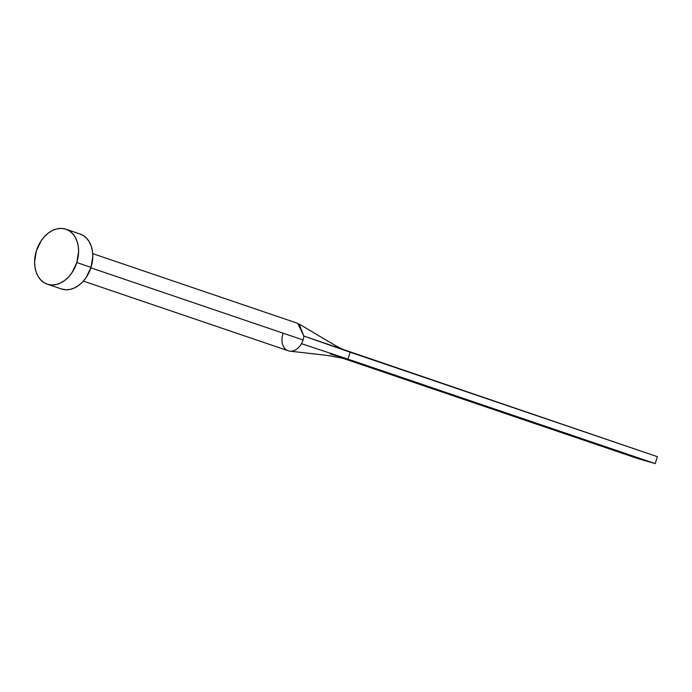 <?xml version="1.0" encoding="UTF-8"?>
<svg xmlns="http://www.w3.org/2000/svg" width="692" height="692" viewBox="0 0 692 692"><rect width="100%" height="100%" fill="white"/><g stroke="black" fill="none" stroke-linecap="round" stroke-linejoin="round"><path stroke-width="1.04" d="M83.369 281.108L288.279 350.775A14.506 10.518 -71.2 0 0 301.478 343.665A14.506 10.518 -71.2 0 0 303.061 339.971L90.86 267.821L303.061 339.971A14.506 10.518 -71.2 0 0 303.866 336.061L297.672 323.328M47.264 284.152L61.441 288.971A29.012 21.045 -71.2 0 0 91.007 267.363L76.829 262.545L91.007 267.363A29.012 21.045 -71.2 0 0 80.125 234.034L65.939 229.216A29.012 21.045 108.8 0 1 76.829 262.545A29.012 21.045 108.8 0 1 47.264 284.152A29.012 21.045 108.8 0 1 36.382 250.824A29.012 21.045 108.8 0 1 65.939 229.216M79.459 233.827L83.239 235.505L86.535 238.178L89.233 241.75L91.214 246.075L92.417 250.997L92.789 256.325L91.007 267.363L86.145 277.509L82.781 281.756L78.949 285.216L74.805 287.777L70.506 289.317L66.224 289.792L61.389 288.953M36.382 250.824L41.235 240.678L44.608 236.43L48.44 232.97L52.583 230.419L56.874 228.87L61.164 228.395L65.273 229.009L69.053 230.678L72.357 233.351L75.047 236.923L77.037 241.257L78.239 246.179L78.603 251.507L76.829 262.545L71.968 272.691L68.603 276.93L64.771 280.398L60.628 282.95L56.329 284.498L52.038 284.974L47.93 284.36L44.15 282.682L40.854 280.009L38.155 276.437L36.166 272.112L34.972 267.19L34.6 261.861L36.382 250.824M289.887 351.138L326.927 355.394L347.981 359.139L301.478 343.665A14.506 10.518 108.8 0 1 289.706 351.112A14.506 10.518 108.8 0 1 282.033 338.025A14.506 10.518 108.8 0 1 282.838 334.115M348.483 351.64C337.419 347.272 336.018 345.645 328.328 341.407L299.1 324.003L303.866 336.061A14.506 10.518 108.8 0 1 303.061 339.971A14.506 10.518 108.8 0 1 301.478 343.665L347.981 359.139L350.152 352.219L303.866 336.061L657.4 456.685L350.152 352.219L347.981 359.139L655.229 463.605L347.981 359.139L330.283 354.01M657.4 456.685L655.229 463.605L637.54 458.476L339.409 357.107L637.54 458.476L655.229 463.605L657.4 456.685M92.711 253.635L297.621 323.311"/></g></svg>

